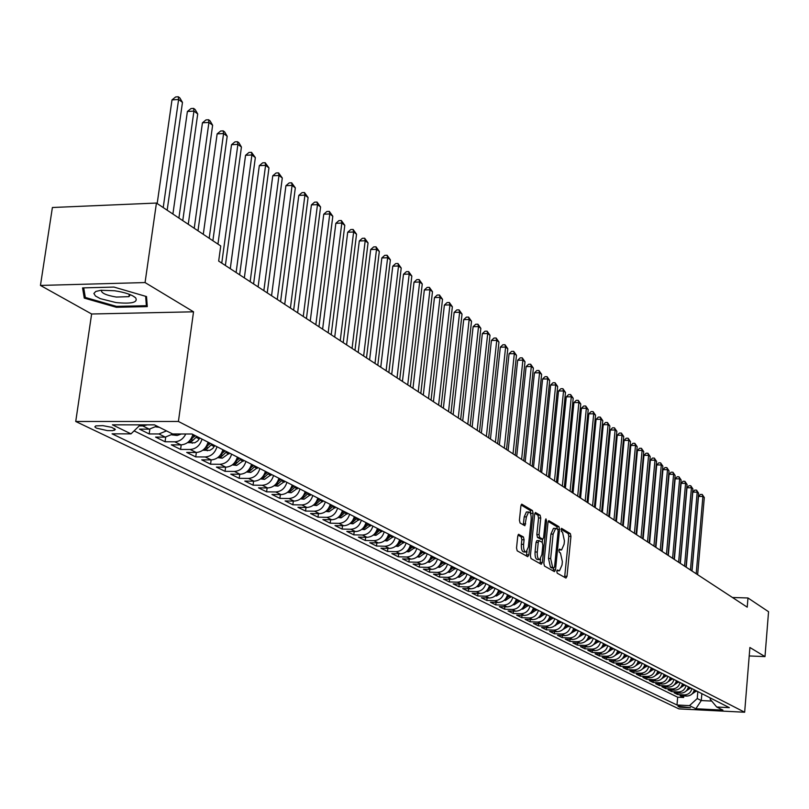 <?xml version="1.0" encoding="UTF-8"?>
<svg xmlns="http://www.w3.org/2000/svg" width="809" height="809" viewBox="0 0 809 809"><rect width="100%" height="100%" fill="white"/><g stroke="black" fill="none" stroke-linecap="round" stroke-linejoin="round"><path stroke-width="1.21" d="M556.794 571.285L557.219 573.187L565.966 578.071L566.998 576.301L570.952 536.337L570.355 533.637L561.507 528.328L561.385 531.483L562.518 532.17L564.429 540.877L564.095 544.224L561.588 549.948L559.434 549.129L558.888 550.383L559.302 552.294L560.445 552.951L562.366 561.638L562.033 564.995L559.474 570.8L557.361 570.011L556.794 571.285M96.402 428.123L107.314 430.6L112.673 430.661L115.343 429.549L111.743 427.344L102.895 425.645L95.765 425.898L94.825 426.859L96.402 428.123M518.903 534.334L517.76 536.145L516.536 547.966L517.194 550.818L527.731 556.703L528.853 554.883L533.111 513.381L532.474 510.55L521.714 504.149L520.895 505.969L519.418 520.167L520.076 523.019L524.889 525.729L526.437 516.89L528.611 512.006C530.502 512.239 531.351 514.807 531.159 519.712L528.348 547.066L526.103 552.041C524.232 551.778 523.403 549.22 523.605 544.366L524.08 539.775L523.423 536.943L518.518 534.324M193.533 311.809L145.064 282.563L156.44 203.049L52.393 207.508L40.45 285.435L91.629 313.993L75.733 421.489L178.415 421.469L193.533 311.809L91.629 313.993M749.205 655.947L764.99 656.605L749.892 647.493L744.654 712.233L178.415 421.469M764.99 656.605L768.55 611.715L747.971 597.972L732.458 597.497M156.44 203.049L220.736 245.966L218.673 261.085L747.223 607.165L747.971 597.972M543.86 563.307L544.487 566.067L554.448 571.639L555.51 569.849L559.555 529.42L558.948 526.679L548.785 520.622L547.996 522.412L543.86 563.307M541.272 564.278L531.028 558.554L530.391 555.743L534.638 514.312L535.437 512.501L540.119 515.212L540.746 518.013L539.047 534.678L539.674 537.469L542.829 539.199L543.638 537.378L545.397 520.106L545.944 518.852L546.581 520.834L542.364 562.467L541.272 564.278M147.329 424.846L142.738 425.918L149.26 429.154L139.461 429.144L149.18 433.937L149.857 429.134M166.502 430.894L158.928 433.958L165.289 437.113L155.581 437.093L165.066 441.765L165.714 437.113M185.797 433.998C183.238 438.943 179.547 441.542 174.724 441.805L180.943 444.889L171.316 444.849L180.589 449.42L181.206 444.889M202.038 439.115C200.015 445.516 196.061 448.965 190.166 449.47L196.233 452.484L186.697 452.433L195.748 456.893L196.344 452.484M216.994 446.73C215.002 453.06 211.088 456.468 205.243 456.964L211.179 459.906L201.714 459.846L210.562 464.204L211.139 459.906M231.617 454.183C229.645 460.432 225.772 463.81 219.977 464.285L225.782 467.167L216.397 467.086L225.054 471.344L225.61 467.157M245.896 461.454C243.964 467.642 240.121 470.969 234.388 471.435L240.051 474.256L230.757 474.165L239.211 478.331L239.747 474.256M259.871 468.573C257.96 474.691 254.157 477.977 248.464 478.432L254.016 481.183L244.793 481.082L253.065 485.167L253.581 481.183M273.533 475.53C271.652 481.588 267.88 484.834 262.247 485.279L267.668 487.969L258.526 487.857L266.616 491.842L267.112 487.958M286.902 482.336C285.041 488.323 281.31 491.538 275.717 491.963L281.026 494.602L271.955 494.481L279.874 498.384L280.359 494.592M299.977 488.99C298.137 494.926 294.446 498.101 288.904 498.516L294.092 501.095L285.102 500.963L292.858 504.786L293.323 501.084M312.77 495.502C310.959 501.378 307.309 504.523 301.808 504.927L306.894 507.455L297.965 507.304L305.559 511.055L306.004 507.435M325.299 501.883C323.509 507.698 319.889 510.803 314.438 511.197L319.413 513.675L310.565 513.523L317.998 517.184L318.433 513.654M337.565 508.133C335.806 513.887 332.216 516.961 326.806 517.345L331.68 519.762L322.902 519.6L330.183 523.19L330.598 519.742M349.579 514.251C347.84 519.944 344.28 522.988 338.92 523.362L343.694 525.729L334.987 525.567L342.116 529.076L342.52 525.708M361.34 520.238C359.621 525.88 356.102 528.884 350.782 529.258L355.464 531.574L346.818 531.402L353.806 534.85L354.2 531.553M372.868 526.113C371.169 531.695 367.691 534.668 362.402 535.032L366.993 537.307L358.417 537.115L365.274 540.493L365.648 537.277M384.174 531.867C382.495 537.398 379.037 540.341 373.798 540.685L378.288 542.92L369.794 542.728L376.498 546.035L376.873 542.89M395.247 537.51C393.589 542.981 390.16 545.893 384.963 546.237L389.372 548.421L380.938 548.219L387.511 551.465L387.875 548.391M406.098 543.031C404.46 548.462 401.062 551.344 395.914 551.667L400.233 553.821L391.859 553.609L398.311 556.794L398.665 553.781M416.746 548.451C415.128 553.831 411.761 556.683 406.644 557.007L410.881 559.11L402.579 558.898L408.909 562.022L409.243 559.07M427.182 553.771C425.585 559.1 422.247 561.921 417.171 562.235L421.327 564.298L413.086 564.075L419.295 567.139L419.618 564.247M437.426 558.989C435.839 564.257 432.532 567.058 427.506 567.362L431.581 569.384L423.4 569.162L429.488 572.165L429.801 569.344M447.468 564.106C445.911 569.334 442.634 572.094 437.629 572.398L441.633 574.38L433.513 574.157L439.489 577.1L439.803 574.329M457.328 569.121C455.78 574.299 452.534 577.039 447.579 577.333L451.503 579.284L443.443 579.052L449.308 581.944L449.612 579.234M467.005 574.046C465.478 579.183 462.252 581.893 457.338 582.177L461.191 584.098L453.192 583.855L458.946 586.697L459.239 584.037M476.501 578.88C474.994 583.977 471.799 586.656 466.914 586.94L470.696 588.821L462.758 588.578L468.411 591.359L468.694 588.76M485.825 583.633C484.328 588.679 481.163 591.339 476.319 591.612L480.03 593.452L472.153 593.209L477.704 595.95L477.977 593.391M494.977 588.295C493.5 593.3 490.365 595.93 485.552 596.203L489.202 598.013L481.375 597.76L486.836 600.45L487.099 597.942M503.977 592.876C502.51 597.831 499.396 600.44 494.623 600.703L498.202 602.483L490.436 602.23L495.796 604.869L496.059 602.412M512.805 597.376C511.359 602.29 508.274 604.869 503.532 605.132L507.051 606.871L499.335 606.619L504.604 609.207L504.856 606.801M521.481 601.795C520.056 606.669 516.991 609.228 512.279 609.48L515.737 611.189L508.082 610.926L513.26 613.485L513.503 611.119M530.006 606.133C528.601 610.967 525.557 613.505 520.885 613.748L524.283 615.437L516.678 615.164L521.765 617.671L522.007 615.356M538.389 610.401C536.994 615.194 533.97 617.712 529.339 617.945L532.676 619.603L525.132 619.33L530.128 621.797L530.36 619.522M546.621 614.597C545.246 619.35 542.242 621.838 537.641 622.07L540.928 623.699L533.434 623.426L538.349 625.853L538.572 623.618M554.721 618.723C553.346 623.426 550.383 625.903 545.812 626.126L549.038 627.733L541.595 627.45L546.429 629.837L546.641 627.642M562.68 622.768C561.325 627.44 558.372 629.898 553.831 630.12L557.007 631.698L549.624 631.414L554.367 633.75L554.59 631.596M570.507 626.763C569.162 631.394 566.239 633.821 561.729 634.034L564.854 635.591L557.512 635.308L562.184 637.613L562.397 635.49M578.202 630.676C576.878 635.277 573.975 637.684 569.496 637.896L572.57 639.423L565.279 639.13L569.87 641.395L570.072 639.322M585.777 634.529C584.462 639.09 581.58 641.476 577.13 641.689L580.154 643.185L572.914 642.902L577.434 645.127L577.636 643.084M593.219 638.321C591.915 642.852 589.063 645.218 584.644 645.42L587.617 646.897L580.427 646.603L584.877 648.798L585.069 646.796M600.551 642.053C599.257 646.543 596.425 648.889 592.036 649.091L594.959 650.547L587.819 650.244L592.198 652.408L592.38 650.436M607.761 645.724C606.477 650.183 603.666 652.509 599.307 652.701L602.189 654.127L595.09 653.834L599.398 655.957L599.58 654.026M614.86 649.344C613.586 653.763 610.795 656.069 606.467 656.261L609.298 657.666L602.25 657.363L606.487 659.456L606.669 657.555M621.838 652.893C620.584 657.282 617.803 659.568 613.505 659.76L616.296 661.145L609.298 660.842L613.475 662.905L613.647 661.024M628.714 656.402C627.471 660.751 624.71 663.016 620.442 663.198L623.183 664.563L616.236 664.26L620.341 666.292L620.513 664.452M635.48 659.841C634.246 664.159 631.516 666.414 627.268 666.596L629.968 667.931L623.061 667.627L627.106 669.63L627.278 667.819M642.144 663.238C640.92 667.526 638.2 669.751 633.993 669.933L636.653 671.258L629.786 670.944L633.771 672.916L633.932 671.136M648.707 666.576C647.493 670.833 644.793 673.048 640.607 673.219L643.226 674.524L636.41 674.21L640.334 676.152L640.495 674.393M655.169 669.872C653.965 674.089 651.285 676.294 647.129 676.455L649.708 677.74L642.933 677.426L646.796 679.338L646.957 677.608M661.529 673.108C660.336 677.305 657.677 679.479 653.551 679.651L656.089 680.905L649.354 680.602L653.166 682.472L653.318 680.784M667.799 676.304C666.616 680.46 663.977 682.624 659.871 682.786L662.379 684.03L655.684 683.716L659.436 685.567L659.588 683.898M673.978 679.449C672.805 683.575 670.186 685.729 666.1 685.88L668.568 687.104L661.924 686.79L665.615 688.621L665.767 686.972M680.056 682.543C678.903 686.649 676.294 688.772 672.239 688.934L674.676 690.138L668.062 689.824L671.713 691.624L671.854 690.006M686.052 685.597C684.91 689.673 682.321 691.786 678.296 691.938L680.693 693.131L674.119 692.807L677.709 694.577L684.252 694.901C688.257 694.749 690.825 692.656 691.968 688.611M677.851 692.989L677.709 694.577M690.431 707.744L677.932 706.206L679.459 707.187L690.431 707.744M75.733 421.489L678.923 708.886L744.654 712.233M140.301 424.846L131.007 433.867L112.077 433.826L676.991 705.013L689.46 705.64L697.237 698.541L697.833 691.594M131.007 433.867L112.431 424.826L154.458 424.856L172.62 433.968L192.016 434.008L729.354 707.653L716.713 707.015L722.902 710.12L695.831 708.745L689.46 705.64M134.082 430.884L677.669 697.206L683.625 697.5L680.086 695.75L686.619 696.074C690.603 695.922 693.171 693.829 694.304 689.804M678.296 691.938L671.713 691.624M672.239 688.934L665.615 688.621M666.1 685.88L659.436 685.567M659.871 682.786L653.166 682.472M653.551 679.651L646.796 679.338M647.129 676.455L640.334 676.152M640.607 673.219L633.771 672.916M633.993 669.933L627.106 669.63M627.268 666.596L620.341 666.292M620.442 663.198L613.475 662.905M613.505 659.76L606.487 659.456M606.467 656.261L599.398 655.957M599.307 652.701L592.198 652.408M592.036 649.091L584.877 648.798M584.644 645.42L577.434 645.127M577.13 641.689L569.87 641.395M569.496 637.896L562.184 637.613M561.729 634.034L554.367 633.75M553.831 630.12L546.429 629.837M545.812 626.126L538.349 625.853M537.641 622.07L530.128 621.797M529.339 617.945L521.765 617.671M520.885 613.748L513.26 613.485M512.279 609.48L504.604 609.207M503.532 605.132L495.796 604.869M494.623 600.703L486.836 600.45M485.552 596.203L477.704 595.95M476.319 591.612L468.411 591.359M466.914 586.94L458.946 586.697M457.338 582.177L449.308 581.944M447.579 577.333L439.489 577.1M437.629 572.398L429.488 572.165M427.506 567.362L419.295 567.139M417.171 562.235L408.909 562.022M406.644 557.007L398.311 556.794M395.914 551.667L387.511 551.465M384.963 546.237L376.498 546.035M373.798 540.685L365.274 540.493M362.402 535.032L353.806 534.85M350.782 529.258L342.116 529.076M338.92 523.362L330.183 523.19M326.806 517.345L317.998 517.184M314.438 511.197L305.559 511.055M301.808 504.927L292.858 504.786M288.904 498.516L279.874 498.384M275.717 491.963L266.616 491.842M262.247 485.279L253.065 485.167M248.464 478.432L239.211 478.331M234.388 471.435L225.054 471.344M219.977 464.285L210.562 464.204M205.243 456.964L195.748 456.893M190.166 449.47L180.589 449.42M174.724 441.805L165.066 441.765M158.928 433.958L149.18 433.937M142.738 425.918L139.199 425.918M697.237 698.541L701.272 700.554L711.738 701.069M701.858 693.647L701.272 700.554L695.831 708.745M710.251 697.924L710.14 699.168L716.713 707.015M145.064 282.563L40.45 285.435M683.767 695.932L683.625 697.5M677.669 697.206L676.991 705.013M680.693 693.131C684.707 692.979 687.286 690.866 688.429 686.811M674.676 690.138C678.721 689.986 681.309 687.862 682.462 683.777M668.568 687.104C672.643 686.952 675.252 684.808 676.415 680.693M662.379 684.03C666.474 683.868 669.104 681.714 670.277 677.568M656.089 680.905C660.215 680.743 662.864 678.569 664.047 674.393M649.708 677.74C653.854 677.568 656.524 675.384 657.717 671.167M643.226 674.524C647.402 674.352 650.092 672.148 651.296 667.9M636.653 671.258C640.849 671.076 643.559 668.851 644.783 664.583M629.968 667.931C634.205 667.759 636.926 665.514 638.159 661.206M623.183 664.563C627.44 664.381 630.191 662.126 631.435 657.788M616.296 661.145C620.584 660.953 623.355 658.678 624.599 654.309M609.298 657.666C613.606 657.474 616.397 655.179 617.661 650.77M602.189 654.127C606.528 653.935 609.339 651.619 610.613 647.18M594.959 650.547C599.327 650.345 602.159 648.009 603.443 643.529M587.617 646.897C592.016 646.694 594.868 644.338 596.172 639.828M580.154 643.185C584.583 642.983 587.455 640.607 588.77 636.056M572.57 639.423C577.029 639.211 579.922 636.814 581.246 632.223M564.854 635.591C569.344 635.368 572.266 632.951 573.601 628.33M557.007 631.698C561.537 631.475 564.48 629.028 565.825 624.376M549.038 627.733C553.599 627.501 556.552 625.044 557.917 620.351M540.928 623.699C545.519 623.476 548.502 620.988 549.877 616.256M532.676 619.603C537.297 619.37 540.311 616.862 541.696 612.089M524.283 615.437C528.934 615.194 531.968 612.666 533.384 607.852M515.737 611.189C520.43 610.947 523.494 608.398 524.91 603.534M507.051 606.871C511.773 606.619 514.858 604.05 516.294 599.156M498.202 602.483C502.965 602.22 506.07 599.621 507.526 594.686M489.202 598.013C493.996 597.74 497.131 595.121 498.597 590.135M480.03 593.452C484.864 593.179 488.019 590.54 489.506 585.514M470.696 588.821C475.561 588.537 478.746 585.868 480.253 580.791M461.191 584.098C466.095 583.815 469.301 581.115 470.818 575.998M451.503 579.284C456.448 578.991 459.684 576.261 461.221 571.103M441.633 574.38C446.608 574.087 449.885 571.326 451.432 566.118M431.581 569.384C436.597 569.081 439.894 566.3 441.461 561.041M421.327 564.298C426.383 563.984 429.71 561.173 431.298 555.864M410.881 559.11C415.978 558.786 419.335 555.945 420.943 550.595M400.233 553.821C405.37 553.487 408.757 550.626 410.385 545.215M389.372 548.421C394.549 548.087 397.967 545.185 399.606 539.734M378.288 542.92C383.517 542.576 386.955 539.643 388.623 534.132M366.993 537.307C372.251 536.954 375.73 533.991 377.419 528.429M355.464 531.574C360.763 531.22 364.272 528.226 365.981 522.604M343.694 525.729C349.043 525.365 352.582 522.341 354.312 516.658M331.68 519.762C337.07 519.388 340.65 516.324 342.399 510.59M319.413 513.675C324.854 513.28 328.454 510.186 330.234 504.401M306.894 507.455C312.375 507.051 316.016 503.926 317.816 498.071M294.092 501.095C299.623 500.68 303.304 497.525 305.124 491.609M281.026 494.602C286.598 494.178 290.31 490.982 292.16 485.016M267.668 487.969C273.29 487.534 277.042 484.298 278.913 478.261M254.016 481.183C259.689 480.738 263.471 477.472 265.372 471.374M240.051 474.256C245.774 473.791 249.597 470.484 251.528 464.315M225.782 467.167C231.546 466.692 235.409 463.345 237.371 457.105M211.179 459.906C216.994 459.421 220.897 456.033 222.88 449.733M196.233 452.484C202.108 451.988 206.052 448.56 208.065 442.189M180.943 444.889C186.869 444.384 190.853 440.905 192.896 434.463M165.289 437.113L172.964 433.968M149.26 429.154L156.885 426.07M82.558 287.903L84.267 298.106L116.405 307.299L147.268 306.601L146.53 296.569L113.968 287.074L82.558 287.903M116.547 306.378L116.405 307.299M84.814 294.425L84.267 298.106M556.885 570.76L558.928 570.79M558.958 549.918L561.021 549.938M564.621 577.323L568.808 536.296L568.211 533.596L561.011 529.217M557.411 529.076L556.784 526.639L548.199 521.431M553.103 570.881L553.518 567.979M553.852 567.958L554.59 566.715L558.149 531.189L557.725 529.268L555.631 528.398L553.123 534.122L550.666 558.513L552.628 567.281L553.852 567.958L551.91 567.908M554.064 528.368L553.457 528.358L550.939 534.082L553.123 534.122M551.667 567.908L550.454 567.22L548.492 558.463L550.939 534.082M534.85 513.311L537.914 515.171L540.119 515.212M540.725 539.118L537.469 537.419L536.842 534.628L538.541 517.972L537.914 515.171M542.526 539.188L542.202 542.333M540.513 558.968L540.169 562.417L542.364 562.467M537.277 552.031C537.075 556.784 537.884 559.302 539.684 559.575L541.888 554.65L542.859 545.124L542.232 542.343L539.067 540.624L538.248 542.455L537.277 552.031L535.073 551.971C534.87 556.734 535.679 559.252 537.479 559.525L539.178 559.565M538.976 540.665L536.863 540.584L536.043 542.404L538.248 542.455M535.073 551.971L536.043 542.404M539.927 563.519L540.169 562.417M525.557 552.021L523.878 551.981C521.997 551.728 521.168 549.169 521.37 544.315L521.845 539.724L521.188 536.893L518.003 535.052M526.972 511.986L526.386 511.976L524.212 516.85L526.437 516.89M523.261 524.899L524.212 516.85M530.785 514.413L530.259 510.519L521.107 504.958M526.376 555.945L526.983 551.374M691.978 694.021L696.478 690.906M697.641 574.693L704.305 497.535L702.9 496.473L698.501 496.413L692.019 571.012M692.919 692.949L695.376 690.35M694.678 689.996L693.859 691.28M698.501 496.413L700.442 494.42L702.202 494.441L702.9 496.473L696.205 573.753M702.202 494.441L704.305 497.535M116 302.566C131.645 304.053 138.187 302.475 135.629 297.813C131.907 294.678 124.889 292.332 114.575 290.755L100.973 290.279L95.806 291.442L93.884 293.465L95.472 296.003L100.296 298.642L116 302.566M101.388 290.239C101.064 293.03 106.04 295.295 116.314 297.055L128.934 296.66L130.401 294.739M145.66 296.316L146.368 305.701L116.466 306.378L85.319 297.459L83.721 287.873M146.914 301.848L146.368 305.701M686.072 691.078L690.643 687.933M691.877 570.921L698.632 493.247L697.206 492.165L692.787 492.115L686.214 567.21M687.013 690.016L689.531 687.367M688.823 687.013L687.963 688.348M692.787 492.115L694.749 490.102L696.519 490.123L697.206 492.165L690.431 569.971M696.519 490.123L698.632 493.247M680.076 688.085L684.727 684.92M686.042 567.099L692.888 488.889L691.432 487.797L686.993 487.746L680.329 563.357M681.016 687.033L683.595 684.343M682.877 683.979L681.977 685.365M686.993 487.746L688.965 485.724L690.744 485.744L691.432 487.797L684.566 566.138M690.744 485.744L692.888 488.889M673.988 685.051L678.721 681.866M680.116 563.216L687.053 484.48L685.577 483.367L681.107 483.317L674.352 559.444M674.939 683.999L677.568 681.279M676.84 680.905L675.899 682.331M681.107 483.317L683.099 481.284L684.889 481.304L685.577 483.367L678.62 562.235M684.889 481.304L687.053 484.48M667.819 681.977L672.623 678.761M674.099 559.282L681.138 480L679.641 478.867L675.141 478.817L668.295 555.48M668.76 680.925L671.46 678.164M670.722 677.79L669.741 679.267M675.141 478.817L677.153 476.774L678.953 476.794L679.641 478.867L672.582 558.291M678.953 476.794L681.138 480M661.55 678.852L666.444 675.606M667.991 555.287L675.131 475.449L673.614 474.307L669.083 474.256L662.136 551.455M662.5 677.811L665.251 675.009M664.502 674.625L663.491 676.142M669.083 474.256L671.116 472.203L672.926 472.223L673.614 474.307L666.454 554.276M672.926 472.223L675.131 475.449M655.199 675.677L660.164 672.41M661.802 551.232L669.033 470.838L667.496 469.675L662.945 469.635L655.897 547.369M656.139 674.645L658.951 671.804M658.192 671.409L657.141 672.987M662.945 469.635L664.988 467.562L666.818 467.582L667.496 469.675L660.235 550.211M666.818 467.582L669.033 470.838M648.747 672.451L653.783 669.164M655.512 547.117L662.854 466.156L661.297 464.973L656.706 464.932L649.566 543.213M649.678 671.43L652.56 668.547M651.791 668.153L650.689 669.771M656.706 464.932L658.779 462.859L660.609 462.869L661.297 464.973L653.925 546.075M660.609 462.869L662.854 466.156M642.194 669.164L647.311 665.868M649.131 542.94L656.574 461.403L654.997 460.2L650.375 460.169L643.135 539.006M643.125 668.163L646.067 665.241M645.289 664.836L644.146 666.505M650.375 460.169L652.469 458.076L654.309 458.086L654.997 460.2L647.524 541.878M654.309 458.086L656.574 461.403M635.53 665.847L640.738 662.52M642.659 538.693L650.203 456.579L648.596 455.356L643.954 455.336L636.602 534.729M636.461 664.856L639.474 661.883M638.685 661.479L637.492 663.198M643.954 455.336L646.057 453.222L647.918 453.232L648.596 455.356L641.021 537.621M647.918 453.232L650.203 456.579M628.775 662.47L634.064 659.123M636.076 534.385L643.742 451.675L642.103 450.441L637.431 450.421L629.968 530.391M629.695 661.489L632.78 658.475M631.971 658.061L630.737 659.831M637.431 450.421L639.555 448.297L641.426 448.307L642.103 450.441L634.418 533.303M641.426 448.307L643.742 451.675M621.909 659.042L627.288 655.674M629.402 530.016L637.168 446.71L635.51 445.456L630.808 445.435L623.243 525.981M622.829 658.071L625.984 655.007M625.165 654.592L623.881 656.412M630.808 445.435L632.951 443.292L634.832 443.302L635.51 445.456L627.713 528.904M634.832 443.302L637.168 446.71M614.941 655.553L620.402 652.165M622.617 525.567L630.504 441.653L628.815 440.379L624.083 440.369L616.407 521.502M615.851 654.592L619.077 651.488M618.238 651.063L616.913 652.944M624.083 440.369L626.247 438.215L628.138 438.225L628.815 440.379L620.897 524.454M628.138 438.225L630.504 441.653M607.852 652.014L613.404 648.606M615.72 521.057L623.729 436.526L622.02 435.232L617.247 435.222L609.46 516.961M608.762 651.063L612.059 647.918M611.21 647.483L609.834 649.415M617.247 435.222L619.441 433.058L621.342 433.068L622.02 435.232L613.98 519.924M621.342 433.068L623.729 436.526M600.652 648.424L606.295 644.985M608.722 516.476L616.852 431.318L615.113 430.004L610.31 429.994L602.402 512.34M601.552 647.483L604.93 644.288M604.07 643.853L602.634 645.835M610.31 429.994L612.524 427.819L614.436 427.819L615.113 430.004L606.962 515.323M614.436 427.819L616.852 431.318M593.331 644.763L599.075 641.304M601.613 511.824L609.865 426.03L608.095 424.695L603.261 424.695L595.232 507.647M594.231 643.833L597.689 640.597M596.809 640.152L595.323 642.194M603.261 424.695L605.496 422.5L607.428 422.5L608.095 424.695L599.823 510.641M607.428 422.5L609.865 426.03M585.898 641.052L591.733 637.563M594.393 507.091L602.766 420.65L600.966 419.295L596.102 419.295L587.951 502.874M586.788 640.131L590.327 636.845M589.437 636.4L587.89 638.493M596.102 419.295L598.357 417.09L600.298 417.09L600.966 419.295L592.562 505.898M600.298 417.09L602.766 420.65M578.334 637.28L584.27 633.771M587.051 502.278L595.545 415.189L593.725 413.814L588.831 413.814L580.549 498.031M579.224 636.37L582.844 633.043M581.934 632.577L580.336 634.731M588.831 413.814L591.106 411.599L593.058 411.599L593.725 413.814L585.19 501.064M593.058 411.599L595.545 415.189M570.648 633.437L576.686 629.908M579.588 497.393L588.214 409.637L586.363 408.242L581.438 408.252L573.035 493.106M571.538 632.537L575.229 629.159M574.309 628.694L572.661 630.909M581.438 408.252L583.734 406.017L585.706 406.007L586.363 408.242L577.697 496.16M585.706 406.007L588.214 409.637M562.831 629.544L568.98 625.974M572.003 492.428L580.771 403.994L578.89 402.569L573.925 402.589L565.39 488.1M563.711 628.644L567.493 625.226M566.563 624.75L564.844 627.015M573.925 402.589L576.241 400.344L578.223 400.334L578.89 402.569L570.082 491.174M578.223 400.334L580.771 403.994M554.883 625.569L561.133 621.99M564.288 487.382L573.197 398.261L571.285 396.814L566.28 396.835L557.613 483.013M555.763 624.69L559.636 621.221M558.675 620.736L556.905 623.072M566.28 396.835L568.626 394.58L570.628 394.57L571.285 396.814L562.336 486.108M570.628 394.57L573.197 398.261M546.793 621.534L547.683 621.636L553.164 617.924M556.45 482.245L565.491 392.436L563.549 390.959L558.513 390.99L549.705 477.836M547.713 620.614L551.627 617.146M550.666 616.65L548.826 619.047M558.513 390.99L560.89 388.714L562.902 388.704L563.549 390.959L554.468 480.951M562.902 388.704L565.491 392.436M538.572 617.429L539.532 617.54L545.054 613.798M548.472 477.027L557.664 386.51L555.692 385.013L550.626 385.044L541.676 472.567M539.552 616.438L543.496 613M542.505 612.504L540.604 614.951M550.626 385.044L553.012 382.748L555.045 382.738L555.692 385.013L546.459 475.702M555.045 382.738L557.664 386.51M530.208 613.252L531.24 613.374L536.802 609.592M540.361 471.718L549.705 380.483L547.693 378.956L542.596 378.996L533.495 467.218M531.078 612.393L535.214 608.783M534.213 608.277L532.241 610.795M542.596 378.996L545.013 376.691L547.056 376.67L547.693 378.956L538.319 470.373M547.056 376.67L549.705 380.483M521.694 609.005L522.796 609.137L528.408 605.314M532.12 466.318L541.615 374.355L539.563 372.797L534.425 372.848L525.183 461.777M522.563 608.146L526.79 604.495M525.779 603.979L523.736 606.558M534.425 372.848L536.873 370.522L538.925 370.502L539.563 372.797L530.037 464.953M538.925 370.502L541.615 374.355M513.027 604.687L514.211 604.819L519.863 600.966M523.726 460.827L533.374 368.115L531.301 366.538L526.123 366.588L516.729 456.236M513.897 603.827L518.225 600.136M517.184 599.6L515.07 602.25M526.123 366.588L528.59 364.252L530.664 364.232L531.301 366.538L521.603 459.431M530.664 364.232L533.374 368.115M504.199 600.288L505.473 600.43L511.167 596.536M515.191 455.234L525.001 361.775L522.887 360.167L517.669 360.227L508.113 450.603M505.079 599.439L509.498 595.687M508.446 595.151L506.262 597.861M517.669 360.227L520.167 357.871L522.25 357.841L522.887 360.167L513.027 453.819M522.25 357.841L525.001 361.775M495.229 595.808L496.574 595.96L502.318 592.036M506.505 449.541L516.476 355.323L514.322 353.685L509.073 353.755L499.355 444.869M496.109 594.959L500.619 591.167M499.547 590.621L497.282 593.401M509.073 353.755L511.601 351.379L513.695 351.349L514.322 353.685L504.3 448.105M513.695 351.349L516.476 355.323M486.078 591.248L487.524 591.409L493.318 587.445M497.656 443.757L507.799 348.75L505.615 347.091L500.326 347.162L490.446 439.024M486.967 590.398L491.579 586.565M490.487 586.009L488.151 588.851M500.326 347.162L502.874 344.776L504.988 344.745L505.615 347.091L495.421 442.29M504.988 344.745L507.799 348.75M476.774 586.606L478.301 586.778L484.136 582.773M488.656 437.861L498.971 342.065L496.746 340.377L491.417 340.458L481.365 433.088M477.664 585.756L482.376 581.883M481.264 581.307L478.837 584.229M491.417 340.458L493.996 338.051L496.129 338.01L496.746 340.377L486.381 436.364M496.129 338.01L498.971 342.065M467.289 581.873L468.917 582.055L474.802 578.02M479.494 431.854L489.991 335.26L487.716 333.541L482.346 333.632L472.132 427.041M468.189 581.024L473.002 577.1M471.869 576.524L469.362 579.507M482.346 333.632L484.965 331.205L487.109 331.164L487.716 333.541L477.168 430.337M487.109 331.164L489.991 335.26M457.631 577.06L459.35 577.252L465.286 573.176M470.16 425.746L480.839 328.333L478.523 326.583L473.123 326.674L462.718 420.872M458.531 576.2L463.456 572.246M462.303 571.65L459.704 574.714M473.123 326.674L475.763 324.237L477.917 324.197L478.523 326.583L467.794 424.199M477.917 324.197L480.839 328.333M447.781 572.155L449.612 572.357L455.588 568.242M460.655 419.527L471.526 321.274L469.169 319.494L463.719 319.595L453.141 414.602M448.702 571.296L453.728 567.291M452.544 566.684L449.875 569.819M463.719 319.595L466.388 317.138L468.573 317.098L469.169 319.494L458.248 417.95M468.573 317.098L471.526 321.274M437.75 567.149L439.681 567.372L445.719 563.206M450.967 413.187L462.03 314.094L459.633 312.274L454.152 312.385L443.372 408.211M438.68 566.29L443.817 562.245M442.614 561.628L439.843 564.834M454.152 312.385L456.852 309.908L459.047 309.867L459.633 312.274L448.52 411.579M459.047 309.867L462.03 314.094M427.526 562.063L429.569 562.285L435.647 558.079M441.107 406.725L452.362 306.773L449.925 304.922L444.394 305.044L433.432 401.699M428.467 561.183L433.715 557.098M432.491 556.471L429.63 559.747M444.394 305.044L447.134 302.546L449.339 302.495L449.925 304.922L438.609 405.087M449.339 302.495L452.362 306.773M417.11 556.865L419.254 557.108L425.392 552.86M431.055 400.142L442.523 299.32L440.025 297.429L434.463 297.56L423.299 395.065M418.061 555.985L423.42 551.849M422.167 551.222L419.214 554.569M434.463 297.56L437.224 295.042L439.459 294.992L440.025 297.429L428.517 398.483M439.459 294.992L442.523 299.32M406.482 551.566L408.737 551.829L414.936 547.531M420.811 393.437L432.481 291.725L429.943 289.804L424.341 289.935L412.964 388.3M407.453 550.676L408.474 550.545L412.924 546.51M411.65 545.863L408.596 549.291M424.341 289.935L427.142 287.407L429.377 287.347L429.943 289.804L418.223 391.738M429.377 287.347L432.481 291.725M395.641 546.176L398.028 546.439L404.267 542.101M410.365 386.601L422.258 283.979L419.669 282.017L414.016 282.169L402.437 381.403M396.632 545.266L397.735 545.135L402.215 541.059M400.92 540.392L397.755 543.901M414.016 282.169L416.857 279.611L419.113 279.55L419.669 282.017L407.726 384.872M419.113 279.55L422.258 283.979M384.588 540.665L387.096 540.948L393.386 536.559M399.727 379.623L411.832 276.081L409.202 274.089L403.499 274.241L391.708 374.375M385.59 539.755L386.773 539.623L391.303 535.497M389.978 534.82L386.712 538.41M403.499 274.241L406.371 271.672L408.646 271.612L409.202 274.089L397.027 377.864M408.646 271.612L411.832 276.081M373.313 535.052L375.942 535.346L382.293 530.916M388.866 372.524L401.213 268.042L398.524 265.999L392.78 266.171L380.756 367.205M374.334 534.122L375.598 533.991L380.169 529.824M378.814 529.137L375.437 532.807M392.78 266.171L395.682 263.582L397.977 263.512L398.524 265.999L386.115 370.724M397.977 263.512L401.213 268.042M361.805 529.319L364.566 529.632L370.977 525.152M377.793 365.274L390.373 259.831L387.632 257.758L381.848 257.929L369.592 359.904M362.847 528.368L364.192 528.257L368.803 524.04M367.428 523.342L363.939 527.084M381.848 257.929L384.781 255.32L387.096 255.25L387.632 257.758L374.992 363.433M387.096 255.25L390.373 259.831M350.054 523.474L352.957 523.807L359.429 519.267M366.497 357.871L379.32 251.468L376.519 249.344L370.694 249.536L358.205 352.441M351.126 522.503L352.552 522.392L357.204 518.134M355.798 517.416L352.198 521.249M370.694 249.536L373.667 246.907L376.003 246.826L376.519 249.344L363.646 356M376.003 246.826L379.32 251.468M338.061 517.497L341.115 517.851L347.637 513.26M354.979 350.327L368.044 242.922L365.193 240.769L359.307 240.961L346.586 344.836M339.163 516.516L340.68 516.415L345.372 512.107M343.936 511.379L340.215 515.293M359.307 240.961L362.331 238.311L364.677 238.23L365.193 240.769L352.057 348.416M364.677 238.23L368.044 242.922M325.815 511.409L329.02 511.773L335.604 507.132M343.218 342.632L356.536 234.216L353.624 232.011L347.698 232.223L334.724 337.07M326.947 510.398L328.545 510.307L333.288 505.959M331.821 505.21L327.979 509.205M347.698 232.223L350.762 229.554L353.128 229.463L353.624 232.011L340.235 340.68M353.128 229.463L356.536 234.216M313.316 505.18L316.663 505.564L323.317 500.882M331.205 334.764L344.796 225.327L341.823 223.072L335.856 223.294L322.619 329.142M314.468 504.159L316.167 504.078L320.951 499.669M319.454 498.91L315.49 502.996M335.856 223.294L338.951 220.604L341.337 220.513L341.823 223.072L328.171 332.772M341.337 220.513L344.796 225.327M300.533 498.829L304.053 499.234L310.767 494.481M318.948 326.745L332.812 216.256L329.779 213.95L323.762 214.193L310.252 321.042M301.727 497.768L303.517 497.707L308.35 493.257M306.823 492.479L302.718 496.645M323.762 214.193L326.897 211.483L329.303 211.382L329.779 213.95L315.844 324.712M329.303 211.382L332.812 216.256M287.488 492.337L291.169 492.762L297.945 487.958M306.439 318.544L320.576 206.983L317.482 204.637L311.414 204.889L297.631 312.78M288.712 491.245L290.593 491.205L295.477 486.705M293.91 485.906L289.683 490.163M311.414 204.889L314.59 202.159L317.017 202.058L317.482 204.637L303.264 316.471M317.017 202.058L320.576 206.983M274.15 485.703L278.003 486.148L284.839 481.284M293.647 310.171L308.087 197.527L304.922 195.131L298.804 195.394L284.738 304.336M275.414 484.581L277.396 484.551L282.321 480M280.723 479.191L276.354 483.539M298.804 195.394L302.03 192.643L304.467 192.532L304.922 195.131L290.411 308.057M304.467 192.532L308.087 197.527M260.508 478.918L264.553 479.383L271.45 474.468M280.592 301.626L295.325 187.86L292.089 185.413L285.921 185.696L271.561 295.71M261.823 477.765L263.896 477.755L268.871 473.154M267.243 472.325L262.723 476.764M285.921 185.696L289.187 182.915L291.655 182.804L292.089 185.413L277.275 299.451M291.655 182.804L295.325 187.86M246.563 471.981L250.79 472.476L257.768 467.501M267.243 292.878L282.29 177.99L278.984 175.492L272.764 175.786L258.101 286.902M247.928 470.798L250.102 470.808L255.128 466.156M253.46 465.306L248.798 469.837M272.764 175.786L276.081 172.984L278.559 172.863L278.984 175.492L263.855 290.664M278.559 172.863L282.29 177.99M232.304 464.892L236.734 465.408L243.772 460.372M253.591 283.949L268.962 167.898L265.585 165.349L259.315 165.653L244.338 277.892M233.72 463.668L235.995 463.709L241.072 458.996M239.363 458.127L234.549 462.748M259.315 165.653L262.672 162.831L265.18 162.71L265.585 165.349L250.143 281.684M265.18 162.71L268.962 167.898M217.712 457.641L222.344 458.177L229.453 453.08M239.646 274.817L255.341 157.593L251.892 154.974L245.562 155.298L230.272 268.679M219.188 456.377L221.565 456.448L226.702 451.675M224.953 450.785L219.977 455.507M245.562 155.298L248.98 152.456L251.508 152.325L251.892 154.974L236.107 272.502M251.508 152.325L255.341 157.593M202.786 450.229L209.794 450.38L212.747 448.499L214.81 445.617M225.387 265.473L241.426 147.046L237.897 144.376L231.516 144.72L217.955 244.116M204.313 448.904L206.801 449.015L211.988 444.181M210.198 443.271L205.061 448.095M231.516 144.72L234.974 141.848L237.522 141.717L237.897 144.376L221.767 263.107M237.522 141.717L238.938 142.788L241.426 147.046M187.506 442.634L194.747 442.816L197.74 440.905L199.823 437.993M212.878 240.728L227.187 136.266L223.577 133.536L217.136 133.889L203.281 234.317M189.104 441.259L191.693 441.411L196.931 436.516M195.1 435.586L189.862 440.48M217.136 133.889L220.655 131.007L223.223 130.856L223.577 133.536L209.187 238.261M223.223 130.856L224.669 131.958L227.187 136.266M171.862 434.858L177.161 435.475L181.358 433.988M197.993 230.787L212.625 125.243L208.924 122.442L202.442 122.816L188.264 224.295M202.442 122.816L206.002 119.904L208.601 119.752L208.924 122.442L194.221 228.269M208.601 119.752L210.077 120.875L212.625 125.243M155.844 426.909L159.363 427.314M182.763 220.624L197.72 113.958L193.938 111.096L187.395 111.49L172.904 214.041M187.395 111.49L191.015 108.558L193.634 108.396L193.938 111.096L178.9 218.046M193.634 108.396L195.141 109.539L197.72 113.958M167.17 210.209L182.47 102.409L178.607 99.487L172.004 99.901L157.179 203.544M172.004 99.901L175.674 96.938L178.314 96.767L178.607 99.487L163.216 207.569M178.314 96.767L179.861 97.94L182.47 102.409M684.252 694.901L686.619 696.074M679.57 705.944L679.459 707.187M556.926 570.628L558.675 570.679M558.999 549.776L560.758 549.817M568.211 533.596L570.355 533.637M568.808 536.296L570.952 536.337M564.844 576.241L566.998 576.301M556.784 526.639L558.948 526.679M557.856 529.389L559.555 529.42M553.336 569.789L555.51 569.849M548.492 558.463L550.666 558.513M550.454 567.22L552.628 567.281M538.541 517.972L540.746 518.013M536.842 534.628L539.047 534.678M537.469 537.419L539.674 537.469M540.351 539.107L542.556 539.158M545.317 520.814L546.581 520.834M521.188 536.893L523.423 536.943M521.845 539.724L524.08 539.775M521.37 544.315L523.605 544.366M523.484 523.848L525.719 523.888M530.259 510.519L532.474 510.55M530.896 513.341L533.111 513.381M526.629 554.832L528.853 554.883M695.032 690.947L696.134 691.503M689.177 687.974L690.299 688.54M683.241 684.95L684.374 685.526M677.214 681.886L678.367 682.472M671.096 678.781L672.269 679.378M664.897 675.626L666.08 676.233M658.597 672.421L659.8 673.037M652.196 669.174L653.419 669.791M645.703 665.868L646.947 666.505M639.11 662.52L640.364 663.158M632.405 659.113L633.69 659.77M625.61 655.654L626.904 656.321M618.703 652.145L620.018 652.812M611.675 648.575L613.02 649.263M604.545 644.955L605.911 645.643M597.295 641.264L598.68 641.972M589.933 637.522L591.339 638.24M582.45 633.72L583.876 634.448M574.835 629.847L576.291 630.585M573.399 629.119L573.915 629.382M567.099 625.913L568.575 626.672M565.622 625.165L566.158 625.438M555.075 625.397L555.581 625.65M559.221 621.919L560.728 622.677M557.714 621.15L558.271 621.433M547.005 621.342L547.562 621.625M551.222 617.843L552.749 618.622M549.675 617.065L550.251 617.358M538.804 617.227L539.411 617.53M543.082 613.707L544.639 614.506M541.494 612.898L542.091 613.212M530.451 613.03L531.109 613.364M534.8 609.501L536.387 610.31M533.171 608.671L533.798 608.995M521.967 608.762L522.675 609.116M526.376 605.223L527.984 606.042M524.697 604.363L525.354 604.697M513.321 604.424L514.089 604.808M517.8 600.865L519.439 601.694M516.081 599.985L516.759 600.329M504.523 600.005L505.342 600.42M509.073 596.425L510.742 597.275M507.304 595.525L508.012 595.889M495.563 595.505L496.453 595.95M500.195 591.905L501.893 592.775M498.374 590.985L499.113 591.359M486.452 590.924L487.392 591.399M491.144 587.314L492.873 588.194M489.283 586.363L490.052 586.758M487.483 589.791L487.433 590.297M477.158 586.252L478.17 586.768M481.942 582.632L483.701 583.532M480.02 581.661L480.819 582.065M478.261 585.059L478.19 585.645M467.703 581.509L468.785 582.045M472.557 577.869L474.357 578.779M470.595 576.868L471.425 577.292M468.856 580.235L468.785 580.913M458.076 576.665L459.219 577.242M463.011 573.015L464.831 573.935M460.988 571.983L461.848 572.418M459.279 575.31L459.199 576.089M448.257 571.741L449.47 572.347M453.273 568.06L455.143 569.01M451.2 567.008L452.1 567.463M449.531 570.305L449.44 571.174M438.256 566.715L439.54 567.362M443.362 563.024L445.253 563.984M441.229 561.942L442.159 562.417M439.59 565.188L439.489 566.158M428.062 561.588L429.427 562.275M433.25 557.886L435.191 558.867M431.066 556.774L432.026 557.259M429.468 559.98L429.346 561.052M417.666 556.37L419.113 557.098M422.955 552.648L424.927 553.649M420.7 551.505L421.701 552.011M419.143 554.661L419.011 555.854M407.079 551.05L408.596 551.809M412.448 547.309L414.461 548.33M410.133 546.136L411.174 546.662M408.626 549.271L408.474 550.545M396.268 545.62L397.876 546.429M401.739 541.868L403.792 542.91M399.363 540.665L400.445 541.211M397.886 543.83L397.735 545.135M385.256 540.088L386.945 540.938M390.818 536.316L392.911 537.378M388.371 535.073L389.493 535.649M386.935 538.278L386.773 539.623M374.011 534.436L375.801 535.336M379.684 530.653L381.818 531.746M377.166 529.379L378.329 529.966M375.76 532.615L375.598 533.991M362.543 528.671L364.424 529.622M368.317 524.879L370.492 525.981M365.719 523.565L366.932 524.181M364.363 526.841L364.192 528.257M350.833 522.796L352.815 523.787M356.708 518.984L358.933 520.116M354.049 517.629L355.303 518.266M352.724 520.945L352.552 522.392M338.88 516.789L340.963 517.831M344.877 512.967L347.142 514.12M342.136 511.571L343.431 512.239M340.852 514.928L340.68 516.415M326.684 510.661L328.869 511.753M332.782 506.818L335.098 508.001M329.961 505.382L331.316 506.07M328.737 508.78L328.545 510.307M314.226 504.401L316.511 505.554M320.445 500.549L322.811 501.752M317.543 499.072L318.938 499.78M316.359 502.51L316.167 504.078M301.494 498.01L303.901 499.214M307.835 494.137L310.252 495.371M304.851 492.62L306.308 493.359M303.719 496.099L303.517 497.707M288.489 491.478L291.018 492.742M294.951 487.594L297.419 488.848M291.877 486.027L293.394 486.796M290.805 489.546L290.593 491.205M275.202 484.793L277.841 486.128M281.795 480.9L284.313 482.184M278.63 479.292L280.197 480.091M277.608 482.862L277.396 484.551M261.61 477.977L264.391 479.363M268.345 474.064L270.924 475.379M265.079 472.405L266.707 473.235M264.118 476.016L263.896 477.755M247.726 471L250.628 472.456M254.592 467.076L257.222 468.411M251.235 465.367L252.924 466.227M250.335 469.018L250.102 470.808M233.518 463.86L236.562 465.387M240.526 459.927L243.226 461.302M237.067 458.167L238.817 459.057M236.238 461.868L235.995 463.709M218.996 456.559L222.182 458.157M226.146 452.615L228.907 454.021M222.576 450.805L224.396 451.725M221.818 454.547L221.565 456.448M204.131 449.096L207.458 450.765M211.432 445.132L214.254 446.568M207.751 443.271L209.642 444.232M207.064 447.053L206.801 449.015M188.912 441.451L192.4 443.201M196.365 437.487L199.257 438.953M192.582 435.555L194.534 436.557M191.966 439.388L191.693 441.411M174.026 433.968L176.989 435.454M114.645 428.628L114.403 430.327M551.849 567.928L553.902 567.989M553.457 528.358L555.631 528.398M540.634 539.148L542.637 539.199M536.863 540.584L539.067 540.624M526.386 511.976L528.611 512.006M132.757 295.841L135.629 297.813M129.268 294.294L128.934 296.66"/></g></svg>
